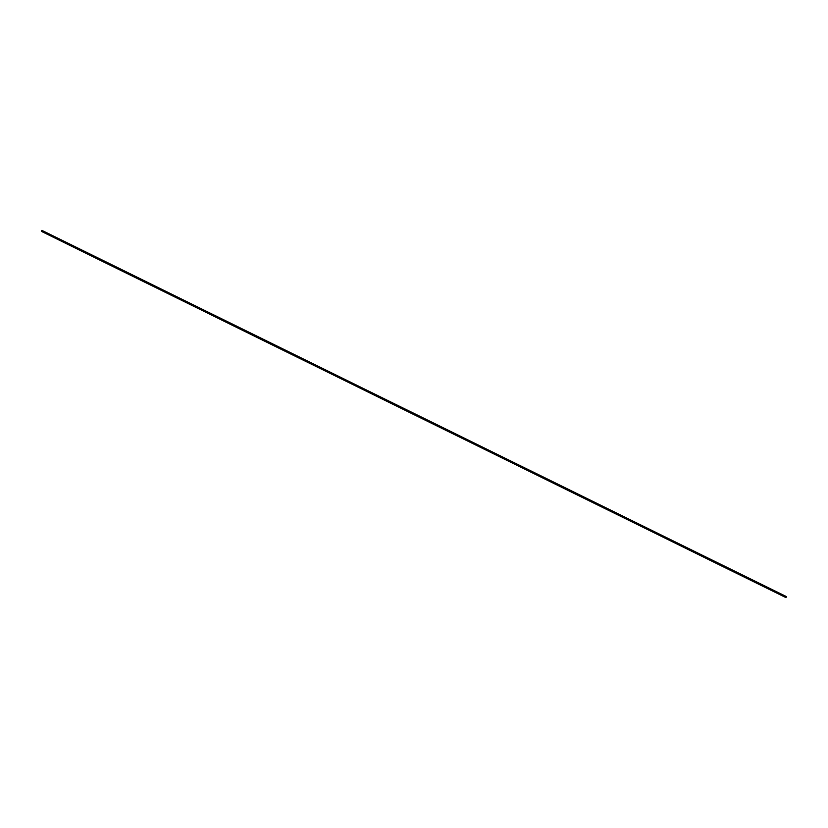 <?xml version="1.0" encoding="UTF-8"?>
<svg xmlns="http://www.w3.org/2000/svg" width="828" height="828" viewBox="0 0 828 828"><rect width="100%" height="100%" fill="white"/><g stroke="black" fill="none" stroke-linecap="round" stroke-linejoin="round"><path stroke-width="1.24" d="M41.452 230.991L785.855 596.698L42.383 230.598L786.6 596.688L41.773 230.432L41.4 231.198L785.617 597.288L786.6 596.688L785.689 597.091L41.452 230.991L785.658 597.205L786.6 596.688L785.648 597.205M785.617 597.288L41.4 231.198M42.383 230.598L786.6 596.688L785.668 597.081L786.559 596.76M41.514 231.271L786.082 597.454L41.514 231.271M41.462 231.385L785.668 597.474L41.462 231.385"/></g></svg>
